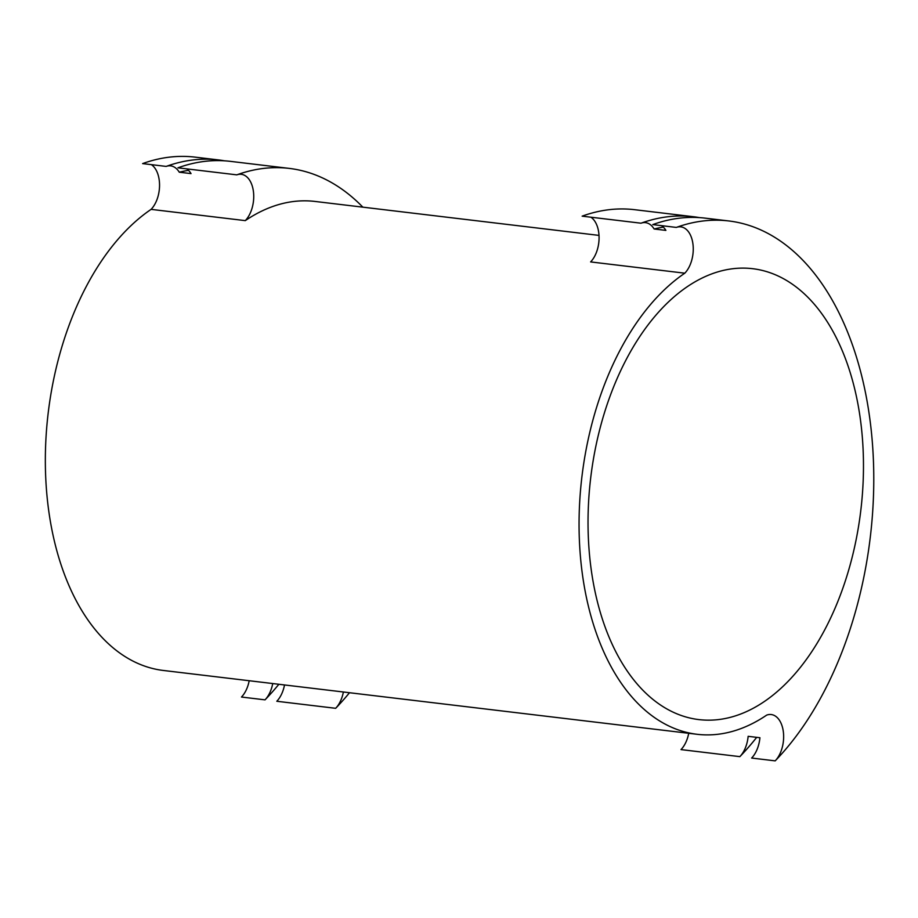 <?xml version="1.0" encoding="UTF-8"?>
<svg xmlns="http://www.w3.org/2000/svg" width="918" height="918" viewBox="0 0 918 918"><rect width="100%" height="100%" fill="white"/><g stroke="black" fill="none" stroke-linecap="round" stroke-linejoin="round"><path stroke-width="1.38" d="M224.543 160.822A297.134 177.989 96.8 0 0 218.668 159.95A297.134 177.989 96.8 0 0 166.158 166.41A25.497 15.273 -83.2 0 1 170.656 165.86A25.497 15.273 -83.2 0 1 179.274 172.205A287.265 172.079 -83.2 0 1 188.5 170.346M179.274 172.205L191.047 173.605A25.497 15.273 96.8 0 0 186.687 168.866M699.39 217.6A297.134 177.989 96.8 0 0 693.515 216.74L634.648 209.694A297.134 177.989 96.8 0 0 582.138 216.155L641.005 223.2A25.497 15.273 -83.2 0 1 645.503 222.638A25.497 15.273 -83.2 0 1 654.109 228.984A287.265 172.079 -83.2 0 1 663.347 227.136M654.109 228.984L665.883 230.395A25.497 15.273 96.8 0 0 661.522 225.656M857.986 404.368A227.044 136.013 96.8 0 0 752.714 268.699A227.044 136.013 96.8 0 0 593.521 583.917A227.044 136.013 96.8 0 0 698.793 719.586A227.044 136.013 96.8 0 0 857.986 404.368M584.892 589.769A241.859 144.883 96.8 0 0 697.037 734.285A241.859 144.883 96.8 0 0 766.702 715.099A25.497 15.273 96.8 0 1 771.212 714.537A25.497 15.273 96.8 0 1 783.502 733.275A25.497 15.273 96.8 0 1 775.182 760.861A297.134 177.989 96.8 0 0 872.1 439.378A297.134 177.989 96.8 0 0 728.835 220.963A297.134 177.989 96.8 0 0 676.314 227.423A25.497 15.273 -83.2 0 1 680.823 226.861A25.497 15.273 -83.2 0 1 693.113 245.599A25.497 15.273 -83.2 0 1 684.805 273.185A241.859 144.883 96.8 0 0 584.892 589.769M151.367 164.643A25.497 15.273 -83.2 0 1 159.548 185.425A25.497 15.273 -83.2 0 1 151.091 209.361A241.859 144.883 96.8 0 0 51.178 525.945A241.859 144.883 96.8 0 0 163.324 670.461L697.037 734.285M236.798 174.856L177.931 167.822A297.134 177.989 -83.2 0 1 230.441 161.361L289.308 168.407A297.134 177.989 96.8 0 0 236.798 174.856A25.497 15.273 -83.2 0 1 241.296 174.305A25.497 15.273 -83.2 0 1 253.586 193.044A25.497 15.273 -83.2 0 1 245.278 220.63L151.091 209.361M362.862 207.17A297.134 177.989 96.8 0 0 289.308 168.407M284.511 684.954A25.497 15.273 -83.2 0 1 276.8 701.26L335.655 708.306A297.134 177.989 96.8 0 0 349.494 692.723M676.314 227.423L652.767 224.6A297.134 177.989 -83.2 0 1 705.288 218.151L728.835 220.963M688.718 733.287A25.497 15.273 96.8 0 1 681.007 749.593L739.862 756.639A25.497 15.273 96.8 0 0 748.147 736.328L759.92 737.728A25.497 15.273 -83.2 0 1 751.635 758.05L775.182 760.861M249.191 680.731A25.497 15.273 96.8 0 1 241.48 697.037L265.027 699.849A25.497 15.273 96.8 0 0 272.738 683.543M335.655 708.306A25.497 15.273 96.8 0 0 343.378 692M265.027 699.849A297.134 177.989 96.8 0 0 278.865 684.277M218.668 159.95L195.132 157.139A297.134 177.989 96.8 0 0 142.611 163.599L166.158 166.41M599.006 235.398L314.943 201.432A241.859 144.883 96.8 0 0 245.278 220.63M590.882 217.199A25.497 15.273 -83.2 0 1 599.075 237.992A25.497 15.273 -83.2 0 1 590.618 261.917L684.805 273.185M739.862 756.639A297.134 177.989 96.8 0 0 756.696 737.349M693.515 216.74A297.134 177.989 96.8 0 0 641.005 223.2"/></g></svg>
